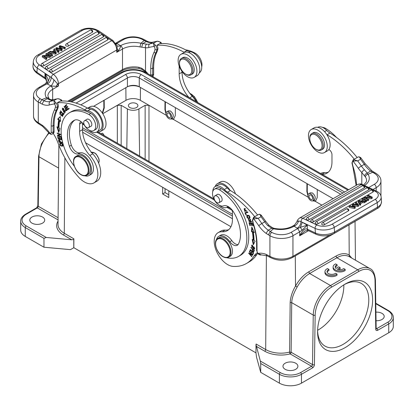 <?xml version="1.0" encoding="UTF-8"?>
<svg xmlns="http://www.w3.org/2000/svg" width="414" height="414" viewBox="0 0 414 414"><rect width="100%" height="100%" fill="white"/><g stroke="black" fill="none" stroke-linecap="round" stroke-linejoin="round"><path stroke-width="0.62" d="M85.569 142.783L230.94 226.712L168.829 190.854L168.783 197.53L162.645 193.985L162.692 187.309L85.569 142.783M93.564 106.326L127.424 86.774A8.378 4.839 180 0 1 139.27 86.774L333.11 198.689M82.505 129.499L232.43 216.056M342.911 193.027L144.279 78.344M168.881 117.41A2.577 1.485 -120 0 0 170.17 117.535A2.577 1.485 -120 0 0 170.17 114.559A2.577 1.485 -120 0 0 167.592 113.074A2.577 1.485 -120 0 0 167.199 115.139A2.577 1.485 -120 0 0 168.881 117.41M168.881 118.627A4.068 2.349 -120 0 0 170.915 118.828A4.068 2.349 -120 0 0 170.915 114.129A4.068 2.349 -120 0 0 166.847 111.78A4.068 2.349 -120 0 0 166.226 115.04A4.068 2.349 -120 0 0 168.881 118.627M310.816 199.351A2.577 1.485 -120 0 0 312.104 199.481A2.577 1.485 -120 0 0 312.104 196.505A2.577 1.485 -120 0 0 309.527 195.015A2.577 1.485 -120 0 0 309.134 197.08A2.577 1.485 -120 0 0 310.816 199.351M310.816 200.573A4.068 2.349 -120 0 0 312.849 200.774A4.068 2.349 -120 0 0 312.849 196.076A4.068 2.349 -120 0 0 308.782 193.726A4.068 2.349 -120 0 0 308.156 196.986A4.068 2.349 -120 0 0 310.816 200.573M75.897 156.461L77.428 155.576A10.852 6.262 60 0 1 88.28 161.838A10.852 6.262 60 0 1 88.28 174.366L86.743 175.251C85.134 176.136 83.235 175.966 81.051 174.744C74.432 171.303 70.83 158.774 75.897 156.461A10.852 6.262 60 0 1 86.743 162.723A10.852 6.262 60 0 1 86.743 175.251M215.792 195.687A4 2.308 -120 0 0 214.876 195.863A4 2.308 -120 0 0 214.524 199.786A4 2.308 -120 0 0 217.961 202.974A4 2.308 -120 0 0 218.877 202.798A4 2.308 -120 0 0 219.229 198.875A4 2.308 -120 0 0 215.792 195.687M317.859 130.177A13.289 7.675 60 0 1 326.542 141.888A13.289 7.675 60 0 1 324.504 152.538A13.289 7.675 60 0 1 317.859 151.881A13.289 7.675 60 0 1 309.175 140.17A13.289 7.675 60 0 1 311.214 129.52A13.289 7.675 60 0 1 317.859 130.177M324.504 152.538L327.381 150.877A13.289 7.675 -120 0 0 329.42 140.227A13.289 7.675 -120 0 0 320.736 128.516A13.289 7.675 -120 0 0 314.091 127.859L311.214 129.52M215.176 186.533A13.289 7.675 60 0 1 217.422 183.666A13.289 7.675 60 0 1 224.067 184.323A13.289 7.675 60 0 1 230.096 190.331M229.216 207.228A13.289 7.675 60 0 1 227.11 207.202M235.462 193.845A13.289 7.675 -120 0 0 226.944 182.667A13.289 7.675 -120 0 0 220.3 182.005L217.422 183.666M238.578 256.411A39.873 23.018 60 0 0 244.829 224.947A39.873 23.018 60 0 0 219.394 189.772A9.496 5.48 -120 0 0 214.468 189.198L216.387 188.091A9.496 5.48 60 0 1 221.309 188.665A39.873 23.018 -120 0 1 246.749 223.839A39.873 23.018 -120 0 1 240.493 255.303L238.578 256.411A39.873 23.018 60 0 1 227.571 257.917A12.208 7.048 -120 0 1 226.856 257.741M214.468 189.198A9.496 5.48 -120 0 0 214.24 199.755A9.496 5.48 -120 0 0 223.472 205.867A10.852 6.262 60 0 1 233.589 212.087A30.921 17.854 60 0 1 238.423 244.058A8.135 4.699 60 0 1 237.284 245.269A8.135 4.699 60 0 1 229.863 241.688A12.208 7.048 -120 0 0 218.737 236.316L220.652 235.209A12.208 7.048 60 0 1 231.783 240.581A8.135 4.699 -120 0 0 238.128 244.519M220.905 201.623A4.068 2.349 60 0 0 221.309 201.468A4.068 2.349 60 0 0 222.152 199.631A4.068 2.349 -120 0 0 220.383 195.522A4.068 2.349 -120 0 0 217.241 194.425A4.068 2.349 -120 0 0 216.905 194.694M218.737 236.316A12.208 7.048 -120 0 0 216.444 239.711M322.496 127.403A9.496 5.48 60 0 1 325.564 128.376A39.873 23.018 -120 0 1 336.541 137.479M320.622 173.482A18.987 10.961 60 0 1 324.602 172.638A24.41 14.097 -120 0 0 328.271 172.203M324.55 131.652L326.698 130.415A11.934 6.893 -120 0 0 317.693 127.341M326.698 130.415A13.564 7.83 -120 0 0 329.968 133.065A81.377 46.984 60 0 1 357.168 157.543L354.291 159.204A81.377 46.984 -120 0 0 327.091 134.726A13.564 7.83 60 0 1 326.765 134.524M328.84 149.542A4.068 2.349 60 0 1 331.971 154.66L331.971 162.003A24.41 14.097 60 0 1 326.915 173.181A24.41 14.097 60 0 1 322.071 174.32M257.632 253.358A27.127 15.66 -120 0 0 256.949 254.325A62.385 36.018 60 0 1 249.238 261.881L246.361 263.542A62.385 36.018 -120 0 0 254.072 255.987A27.127 15.66 60 0 1 257.28 252.788M231.69 209.484A4.068 2.349 60 0 1 232.43 212.134L232.43 219.477A24.41 14.097 60 0 1 227.374 230.655A24.41 14.097 60 0 1 222.183 231.773A18.987 10.961 -120 0 0 218.147 232.647L221.024 230.986A18.987 10.961 60 0 1 225.061 230.112A24.41 14.097 -120 0 0 228.725 229.677M215.223 186.502L218.1 184.841A11.934 6.893 60 0 1 227.151 187.889A13.564 7.83 -120 0 0 230.422 190.533A81.377 46.984 60 0 1 257.622 215.011L254.745 216.672A81.377 46.984 -120 0 0 227.545 192.194A13.564 7.83 60 0 1 224.274 189.545A11.934 6.893 -120 0 0 215.223 186.502A11.934 6.893 -120 0 0 212.76 191.558M219.213 205.168A11.934 6.893 -120 0 0 221.19 206.586A11.934 6.893 -120 0 0 227.157 207.176A11.934 6.893 -120 0 0 227.426 207.005A4.068 2.349 60 0 1 227.519 206.948A4.068 2.349 60 0 1 228.533 206.777M218.147 232.647A18.987 10.961 -120 0 0 215.233 247.862A18.987 10.961 -120 0 0 227.638 264.593A18.987 10.961 -120 0 0 233.098 266.404A62.385 36.018 -120 0 0 246.361 263.542M245.378 211.461L244.203 208.594L246.568 211.435L244.441 209.106L244.684 211.306L245.378 211.461M253.678 248.949L251.521 245.217L252.297 245.238L254.429 248.964L253.678 248.949L254.662 248.71M253.885 251.624C252.592 251.805 252.038 250.889 252.224 248.876L250.868 247.665L250.962 247.329L254.289 250.315L253.756 251.759M251.774 226.965L254.382 232.616L253.321 232.264A47.061 27.169 60 0 1 254.041 240.534L255.122 241.16L253.316 244.798L252.152 239.452L253.078 239.985A45.706 26.387 -120 0 0 252.385 231.954L251.479 231.649L251.774 226.965M249.016 222.722L252.198 223.017L253.016 225.739L252.638 225.708L251.971 223.482L250.998 223.389L251.624 225.475L251.251 225.439L250.625 223.358L249.538 223.255L250.232 225.568L249.859 225.532L249.016 222.722M250.325 249.559L253.575 252.783L252.928 254.486L252.545 254.103L253.073 252.711L252.074 251.728L251.583 253.026L251.2 252.649L251.696 251.35L250.589 250.247L250.04 251.696L249.658 251.314L250.325 249.559M249.528 251.614L252.68 255.065L252.53 255.355L249.492 253.777L251.96 256.489L251.826 256.763L248.674 253.311L248.824 253.016L251.867 254.6L249.394 251.883L249.528 251.614M249.813 218.349C247.556 218.727 246.604 217.759 246.951 215.446C249.212 215.042 250.165 216.01 249.813 218.349L249.575 218.54M247.489 215.135L247.189 215.254M244.928 212.77L247.67 211.932L247.908 212.423L245.486 213.163L246.361 214.99L246.04 215.089L244.928 212.77M248.964 219.653L248.902 221.288L249.782 221.257L249.865 219.358L251.303 221.966L251.008 222.049L250.17 219.813L249.978 222.127L248.286 219.404L248.762 219.182L248.783 219.72M249.621 221.681L249.782 221.257M248.286 219.404L248.762 219.182M249.859 225.532L250.17 225.351M249.709 222.784L249.802 223.105M252.954 225.526L252.638 225.708M252.281 223.301L251.971 223.482M250.998 223.389L252.229 223.12M251.557 225.263L251.251 225.439M249.538 223.255L250.113 222.923L251.262 223.239M251.2 223.022L250.625 223.358M244.508 208.465L244.11 209.391M246.232 211L246.837 210.705M244.441 209.106L245.564 208.594M251.867 245.14L251.784 245.693M254.75 248.152L254.139 248.509L254.139 247.267L251.821 245.673L251.847 246.946L254.139 248.509M251.821 245.673L252.462 245.311M250.868 247.665L251.153 247.5M252.7 248.886L252.597 249.295M253.559 251.21L253.973 251.438M252.509 248.716L252.224 248.876M253.803 250.294L254.377 249.963L254.082 250.9L253.508 251.231L253.803 250.299L252.612 249.228L252.897 249.068M252.612 249.228C252.276 250.454 252.576 251.122 253.508 251.231L253.466 251.262M251.479 231.649L252.054 231.317L252.959 231.617A45.706 26.387 60 0 1 253.658 239.654L253.078 239.985M252.261 228.021L252.054 231.317M253.321 232.264L254.098 232M252.892 239.877L253.766 243.893M252.959 231.617L252.385 231.954M249.658 251.314L250.289 251.039M250.651 249.885L250.232 250.982M253.518 252.726L253.177 253.829M253.12 253.772L252.545 254.103M253.347 252.556L253.073 252.711M252.349 251.567L252.074 251.728M252.142 251.36L251.831 252.369M251.779 252.317L251.2 252.649M251.971 251.189L251.696 251.35M250.863 250.092L250.589 250.247M249.87 253.559L249.492 253.777M249.011 253.114L248.674 253.311M247.51 215.13L247.246 215.896M248.679 218.204L249.823 218.338M250.087 217.552L249.306 218.049L248.892 215.854L247.427 215.751L247.898 217.961L249.306 218.049M247.427 215.751L248.654 215.264M246.04 215.089L246.33 214.923M245.569 212.579L245.771 212.998M245.486 213.163L247.841 212.289M249.632 221.681L250.196 221.345M250.361 220.926L249.787 221.257M250.237 219.316L250.206 219.793M251.588 221.713L251.008 222.049M251.401 221.273L251.546 221.625M248.773 219.208L248.7 219.787M249.689 221.645L250.185 221.852M250.987 221.511L251.386 221.236M306.981 229.004L307.737 230.329L304.849 230.976L299.658 235.809C302.396 230.51 304.839 228.243 306.981 229.004L315.411 232.989L315.08 228.383A13.564 7.116 -4.2 0 0 334.222 227.4L377.185 202.591A13.564 7.116 -4.2 0 0 381.159 197.059C380.839 194.456 379.276 192.489 376.471 191.164A2.712 1.697 115.5 0 0 375.136 191.309L372.667 190.135M259.418 214.281L259.045 214.369C259.842 214.312 260.494 215.094 260.996 216.729L258.119 218.39L253.746 218.928A2.712 1.568 -120 0 0 252.773 220.75A19.53 11.276 -120 0 0 253.704 224.683A53.98 31.164 60 0 1 257.011 244.534L257.011 250.91A2.712 1.568 -120 0 0 258.046 253.477L261.312 254.879C260.67 255.241 259.552 254.879 257.974 253.803L256.613 250.356A1.356 0.781 180 0 0 257.011 250.91M261.141 215.094L260.996 216.729A84.089 48.547 60 0 1 264.717 221.852L261.839 223.513A84.089 48.547 -120 0 0 258.119 218.39L254.248 217.138L253.746 218.928A81.377 46.984 -120 0 1 258.771 225.728A2.712 0.31 -34.7 0 1 261.839 223.513A18.987 10.961 60 0 0 268.22 230.179L270.275 231.483L273.545 228.761L271.75 228.249L267.77 225.599A2.712 0.869 -43.8 0 1 269.002 225.356M254.248 217.138A4.068 2.349 -120 0 0 253.58 217.324L254.538 216.77A4.068 2.349 60 0 1 254.745 216.672M329.482 235.224L292.946 256.318L292.946 235.716L299.658 231.845L297.738 228.518L300.383 227.281L307.328 225.2L302.049 230.174L299.658 231.845L299.658 235.809L308.523 230.691M271.739 228.243L268.22 230.179L266.093 233.367L268.355 234.81L270.275 231.488L271.848 232.399A13.564 7.83 0 0 0 291.026 232.399L297.738 228.523L297.226 228.223C299.503 226.634 300.781 224.45 301.066 221.666L302.324 222.308L300.383 227.281L302.049 230.174M297.221 228.223L294.126 226.179L294.52 225.03L292.548 226.173C287.29 228.958 281.158 229.677 274.146 228.331L272.583 227.814M266.983 255.728L266.093 254.367L269.928 256.318A2.712 1.568 120 0 0 270.492 257.56L266.968 255.764M360.682 157.62L360.542 159.255L357.665 160.917L353.794 159.664A4.068 2.349 -120 0 0 353.121 159.856L354.084 159.302A4.068 2.349 60 0 1 354.291 159.204M358.586 156.896A4.068 2.349 60 0 0 357.919 157.087L358.985 156.782L360.656 157.568L365.339 163.944A2.712 0.31 -34.7 0 0 364.263 164.379A18.987 10.961 -120 0 0 370.623 171.034L367.265 173.093L367.968 174.247A2.712 2.06 -34.1 0 0 365.443 177.032L361.8 172.54A2.712 0.869 -43.8 0 1 364.434 169.787A18.987 10.961 60 0 1 361.386 166.04L364.263 164.379A84.089 48.547 60 0 0 360.542 159.255C360.04 157.625 359.388 156.839 358.586 156.896L358.964 156.813M364.553 185.488A18.987 10.961 180 0 0 367.968 174.247L372.693 172.353L370.644 171.044L371.974 170.946M364.62 175.872C364.889 174.563 365.769 173.637 367.265 173.088L364.434 169.787M361.8 184.22L361.8 172.54A21.699 12.529 60 0 1 358.317 168.255A2.712 0.31 -34.7 0 1 361.386 166.04A84.089 48.547 -120 0 0 357.665 160.917C355.554 160.792 354.094 160.974 353.287 161.455A2.712 1.568 -120 0 0 352.319 163.276A19.53 11.276 -120 0 0 353.251 167.209A53.98 31.164 60 0 1 356.521 185.167M353.794 159.664L353.287 161.455A81.377 46.984 -120 0 1 358.317 168.255M271.765 228.254L272.562 227.803L269.007 225.361L265.793 221.412A2.712 0.31 -34.7 0 0 264.717 221.852A18.987 10.961 -120 0 0 267.77 225.599M297.102 221.521L298.546 220.916A5.423 3.685 130.8 0 1 294.126 226.179L293.904 226.308A18.987 10.961 180 0 1 273.545 228.761L274.135 228.331M298.546 220.916L301.087 221.676M367.632 195.651L368.336 195.242L372.16 197.064L371.405 197.499L365.495 197.747L368.496 199.181L368.579 200.329L367.88 200.733L364.056 198.917L363.973 197.763L364.724 197.328L370.633 197.08L367.632 195.651L367.715 196.8L368.491 197.173M372.16 197.064L372.243 198.218L371.487 198.653L367.72 198.808M365.065 201.157L364.232 201.639L362.431 201.463L360.113 202.798L360.744 204.852L359.968 205.303L358.276 202.255L358.188 201.1L358.979 200.645L365.065 201.157L365.153 202.311L364.315 202.793L362.514 202.612L360.656 203.688M366.509 200.324L365.779 200.749L361.955 198.927L362.69 198.503L366.509 200.324L366.597 201.478L365.862 201.903L365.096 201.535M361.955 198.927L362.038 200.081L364.139 201.08M372.957 192.065A1.625 0.942 60 0 0 372.207 190.497A1.625 0.942 60 0 0 371.001 190.109A1.625 1.625 0 0 1 373.433 191.403A1.625 0.854 175.8 0 1 372.957 192.065L318.055 223.762A1.625 0.854 175.8 0 1 316.312 224.046A1.625 0.854 175.8 0 1 315.282 223.337A1.625 1.625 0 0 1 316.094 221.811A1.625 0.942 -120 0 1 317.3 222.199A1.625 0.942 -120 0 1 318.055 223.762M309.098 219.674A1.625 0.854 175.8 0 1 307.359 219.953A1.625 0.854 175.8 0 1 306.329 219.244A1.625 1.625 0 0 1 307.136 217.717A1.625 0.942 -120 0 1 307.949 217.8A1.625 0.942 -120 0 1 309.098 219.674L364.336 187.78A1.625 0.854 175.8 0 0 364.812 187.118A1.625 1.625 0 0 0 362.374 185.824A1.625 0.942 60 0 1 363.192 185.907A1.625 0.942 60 0 1 364.336 187.78M368.729 189.876A1.625 0.942 60 0 0 367.585 188.003A1.625 0.942 60 0 0 366.773 187.92A1.625 1.625 0 0 1 369.205 189.214A1.625 0.854 175.8 0 1 368.729 189.876L313.491 221.769A1.625 0.854 175.8 0 1 311.752 222.049A1.625 0.854 175.8 0 1 310.723 221.34A1.625 1.625 0 0 1 311.53 219.813A1.625 0.942 -120 0 1 312.347 219.891A1.625 0.942 -120 0 1 313.491 221.769M348.365 210.892A1.625 0.942 60 0 0 347.222 209.018A1.625 0.942 60 0 0 346.404 208.935A1.625 1.625 0 0 1 348.842 210.229A1.625 0.854 175.8 0 1 348.365 210.892L324.509 224.667A1.625 0.854 175.8 0 1 322.77 224.947A1.625 0.854 175.8 0 1 321.74 224.238A1.625 1.625 0 0 1 322.547 222.711A1.625 0.942 -120 0 1 323.365 222.794A1.625 0.942 -120 0 1 324.509 224.667M353.137 206.581L352.371 205.66L352.288 204.511L353.846 206.736M356.366 204.557L355.621 203.786L355.543 202.632L356.278 202.208L358.581 204.904L357.872 205.313L353.173 204.485L355.196 206.86L354.446 207.29L349.157 206.317L349.908 205.887L354.27 206.829L353.815 206.348M358.581 204.904L358.664 206.058L357.955 206.462L354.327 205.825M355.196 206.86L355.279 208.009L354.529 208.444L349.24 207.471L349.157 206.317M365.779 200.749L365.862 201.903M368.496 199.181L367.792 199.584L367.88 200.733M367.792 199.584L363.973 197.763M371.405 197.499L371.487 198.653M360.661 203.704L359.885 204.149L359.968 205.303M359.885 204.149L358.188 201.1M364.232 201.639L364.315 202.793M362.431 201.463L362.514 202.612M359.399 201.597L358.974 201.075L361.789 201.395L359.916 202.482L359.399 201.597M360.139 202.353L359.818 202.317M355.538 202.632L357.675 204.858L353.173 203.998L352.288 204.511M357.955 206.467L357.872 205.313M354.446 207.29L354.529 208.444M315.949 135.052A8.678 5.009 -120 0 0 309.807 138.592A8.678 5.009 -120 0 0 315.934 149.216A8.678 5.009 -120 0 0 315.944 149.221A8.678 5.009 -120 0 0 322.082 145.681A8.678 5.009 -120 0 0 315.949 135.052M316.508 149.552A9.496 5.48 -120 0 0 316.519 149.552A9.496 5.48 -120 0 0 321.264 150.023A9.496 5.48 -120 0 0 322.723 142.421A9.496 5.48 -120 0 0 316.524 134.058A9.496 5.48 -120 0 0 311.768 133.582A9.496 5.48 -120 0 0 309.807 137.929L309.807 138.592M311.768 133.582L313.113 132.806A9.496 5.48 60 0 1 317.869 133.282A9.496 5.48 60 0 1 324.064 141.65A9.496 5.48 60 0 1 322.604 149.252L321.264 150.023M101.145 133.81L102.274 133.158L102.946 133.531L104.09 135.507M312.849 200.774L314.433 199.858C315.918 197.773 315.256 195.486 312.441 192.986L310.402 192.789L308.782 193.726M170.915 118.828L172.498 117.912C173.983 115.832 173.321 113.539 170.511 111.04L168.467 110.843L166.847 111.78M317.59 330.631A36.209 20.907 120 0 0 325.073 346.13A36.209 20.907 120 0 0 352.976 336.427A36.209 20.907 120 0 0 368.786 299.984A36.209 20.907 120 0 0 361.282 283.409A36.209 20.907 120 0 0 344.122 284.677M372.621 299.984A38.926 22.475 -60 0 1 345.095 347.656A38.926 22.475 -60 0 1 317.574 331.764A38.926 22.475 -60 0 1 345.095 284.097A38.926 22.475 -60 0 1 372.621 299.984M343.843 284.853A36.209 20.907 -60 0 1 343.853 285.588A36.209 20.907 -60 0 1 317.6 330.3M260.706 372.352L260.706 363.492L260.344 361.07L255.981 344.603L255.981 352.93L256.504 357.059L260.706 372.352L279.403 383.147A15.597 9.004 0 0 0 301.464 383.147L388.73 332.763A15.597 9.004 0 0 0 393.3 326.398L393.3 317.538A15.597 9.004 180 0 1 388.73 323.903A1.356 0.781 -120 0 0 387.773 322.242A14.242 8.223 180 0 0 387.773 310.614L375.788 303.695M256.297 346.337L264.727 351.201A1.356 0.781 120 0 0 265.69 349.551L256.1 344.013A1.356 0.781 -60 0 1 255.981 344.603M58.069 219.906L37.27 207.9L26.227 214.276A14.242 8.223 180 0 0 26.227 225.904L46.249 237.465L71.767 239.799L73.77 239.406A1.356 0.781 120 0 0 73.889 238.816L73.821 247.701L255.981 352.873M260.344 361.07L280.366 372.626A14.242 8.223 180 0 0 300.502 372.626L311.551 366.25L290.162 353.908A1.356 0.455 75.5 0 1 289.609 352.091L291.125 352.262A1.356 0.781 -60 0 1 290.162 353.908A22.791 13.155 0 0 1 280.816 355.057A22.791 13.155 0 0 1 264.727 351.201M295.71 369.309A7.457 4.306 0 0 0 297.894 366.261A7.457 4.306 0 0 0 293.288 362.281A7.457 4.306 0 0 0 285.158 363.218A7.457 4.306 0 0 0 282.974 366.261A7.457 4.306 0 0 0 287.58 370.24A7.457 4.306 0 0 0 295.71 369.309M314.423 364.63L315.168 315.111A1.356 0.771 -179.1 0 1 313.248 315.09L312.508 364.61A1.356 0.771 0.9 0 0 314.423 364.63A2.712 1.568 120 0 1 312.508 367.911A1.356 0.781 -120 0 0 311.551 366.25A1.356 0.781 120 0 0 312.508 364.61L291.125 352.262L291.735 302.67L290.173 302.515L289.609 352.097M290.173 302.515C290.561 296.895 292.341 291.415 295.524 286.074C299.115 279.683 303.509 274.937 308.694 271.848L309.651 273.499L330.507 285.541A1.356 0.781 60 0 1 331.469 287.202L358.726 271.465A23.055 13.31 -60 0 1 375.027 280.547L375.767 329.213A1.356 0.797 -0.9 0 0 376.166 328.638L375.426 279.973A1.356 0.797 179.1 0 1 375.027 280.547M42.528 223.136A7.457 4.306 0 0 0 44.717 220.088A7.457 4.306 0 0 0 40.111 216.113A7.457 4.306 0 0 0 31.981 217.045A7.457 4.306 0 0 0 29.798 220.088A7.457 4.306 0 0 0 34.403 224.067A7.457 4.306 0 0 0 42.528 223.136M46.249 237.465L43.967 238.361L25.27 227.565A15.597 9.004 180 0 1 20.7 221.195C20.617 218.649 22.232 216.32 25.549 214.209A1.356 0.781 60 0 1 26.227 214.276M73.77 239.406L73.77 247.732L70.458 249.642L43.967 247.22L43.967 238.361M20.7 221.195L20.7 230.055A15.597 9.004 0 0 0 25.27 236.425L43.967 247.22M376.047 320.715A7.457 4.306 0 0 0 382.019 319.473A7.457 4.306 0 0 0 384.202 316.431A7.457 4.306 0 0 0 375.912 312.151M358.726 271.465A1.356 0.781 -120 0 0 357.768 269.804L336.913 257.762C341.591 255.05 345.783 254.719 349.488 256.778L349.225 255.071L351.729 258.062M349.152 256.571L369.971 268.593A24.41 14.097 -60 0 0 357.768 269.804L330.507 285.541A24.41 14.097 -60 0 0 313.248 315.09L291.735 302.67C291.792 300.269 292.336 297.671 293.366 294.866C295.068 290.706 295.368 290.359 297.174 286.98C300.59 280.94 304.751 276.449 309.651 273.499L336.913 257.762L335.951 256.111L308.694 271.848M328.97 269.431L327.505 268.588A6.779 3.917 0 0 0 324.969 271.641L324.969 272.748A6.779 3.917 0 0 0 329.503 276.443A6.779 3.917 0 0 0 337.037 275.196L337.037 274.089L335.594 273.256A4.735 2.732 180 0 1 330.3 274.234A4.735 2.732 180 0 1 327.039 271.636A4.735 2.732 180 0 1 328.97 269.431L328.97 270.539A4.735 2.732 0 0 0 327.138 272.189M338.693 269.586L340.153 268.748L340.153 267.641L338.699 266.802L335.914 268.407A4.735 2.732 180 0 1 335.18 266.947A4.735 2.732 180 0 1 337.115 264.743L335.65 263.894A6.779 3.917 0 0 0 333.11 266.952A6.779 3.917 0 0 0 337.643 270.642A6.779 3.917 0 0 0 345.183 269.4L343.734 268.562A4.735 2.732 180 0 1 337.363 269.25L340.153 267.641M333.11 266.952L333.11 268.06A6.779 3.917 0 0 0 337.643 271.75A6.779 3.917 0 0 0 345.183 270.508L345.183 269.4M337.115 264.743L337.115 265.85A4.735 2.732 0 0 0 335.278 267.501M324.969 271.641A6.779 3.917 0 0 0 329.503 275.336A6.779 3.917 0 0 0 337.037 274.089M165.041 188.665L165.041 192.598L168.803 194.766M165.041 192.598L162.645 193.985M139.834 87.1A10.309 5.951 0 0 0 127.947 86.5M102.299 112.991L103.867 107.728L103.816 100.405M104.193 100.188L104.256 107.945L102.574 113.395M117.333 143.156L117.333 105.311L125.965 100.328A10.174 5.874 180 0 1 140.351 100.328L148.978 105.311L145.143 105.311L138.913 108.908A8.135 4.699 180 0 1 127.403 108.908L121.167 105.311L117.333 105.311L102.775 113.715M129.799 107.526A4.745 2.743 0 0 0 134.974 108.121A4.745 2.743 0 0 0 137.903 105.591A4.745 2.743 0 0 0 136.511 103.65A4.745 2.743 0 0 0 131.341 103.055A4.745 2.743 0 0 0 128.407 105.591A4.745 2.743 0 0 0 129.799 107.526M164.995 101.627L164.938 109.606L166.014 113.938M165.377 101.849L165.321 109.389L166.066 112.991M171.106 118.714L173.797 118.901M175.355 107.609L175.293 115.589L173.745 118.953L173.078 119.227L170.754 118.906M306.929 183.573L306.867 191.553L307.949 195.884M307.312 183.79L307.255 191.33L308 194.937M313.041 200.661L315.727 200.842M317.284 189.55L317.227 197.535L315.675 200.899L315.013 201.168L312.689 200.852M120.283 144.859L121.343 145.469M217.826 238.407L219.363 237.517A10.852 6.262 60 0 1 230.21 243.784A10.852 6.262 60 0 1 230.21 256.313L228.678 257.197C227.063 258.077 225.164 257.906 222.98 256.685C216.367 253.249 212.76 240.715 217.826 238.407A10.852 6.262 60 0 1 228.678 244.669A10.852 6.262 60 0 1 228.678 257.197M179.945 60.982A8.678 5.009 -120 0 0 179.474 63.43A8.678 5.009 -120 0 0 185.612 74.059A8.678 5.009 -120 0 0 191.284 72.962A8.678 5.009 -120 0 0 187.966 61.784A8.678 5.009 -120 0 0 179.945 60.982M185.612 74.059L186.186 74.391A9.496 5.48 -120 0 0 190.937 74.862A9.496 5.48 -120 0 0 192.391 73.19A9.496 5.48 -120 0 0 189.917 62.348A9.496 5.48 -120 0 0 181.441 58.415A9.496 5.48 -120 0 0 179.986 60.092A9.496 5.48 -120 0 0 179.474 62.762L179.474 63.43M181.441 58.415L182.786 57.644A9.496 5.48 60 0 1 191.263 61.572A9.496 5.48 60 0 1 193.731 72.414A9.496 5.48 60 0 1 192.277 74.085L190.937 74.862M87.711 108.209A13.289 7.675 60 0 1 93.74 109.161A13.289 7.675 60 0 1 102.424 120.872A13.289 7.675 60 0 1 100.385 131.523L103.262 129.861A13.289 7.675 -120 0 0 105.301 119.211A13.289 7.675 -120 0 0 96.617 107.5A13.289 7.675 -120 0 0 89.973 106.843L87.654 108.178M100.385 131.523A13.289 7.675 60 0 1 96.783 132.04M194.176 77.377L197.054 75.715A13.289 7.675 -120 0 0 199.093 65.065A13.289 7.675 -120 0 0 190.409 53.349A13.289 7.675 -120 0 0 183.764 52.692L180.887 54.353A13.289 7.675 60 0 1 187.532 55.01A13.289 7.675 60 0 1 196.215 66.726A13.289 7.675 60 0 1 194.176 77.377A13.289 7.675 60 0 1 187.532 76.719A13.289 7.675 60 0 1 178.848 65.003A13.289 7.675 60 0 1 180.887 54.353M201.711 66.856A9.496 5.48 60 0 0 195.082 53.127A39.873 23.018 -120 0 0 185.617 49.861M191.118 94.987A12.208 7.048 60 0 1 196.469 101.803M84.922 175.8A12.208 7.048 -120 0 0 89.01 175.515A12.208 7.048 -120 0 0 89.517 162.36A12.208 7.048 -120 0 0 77.961 153.92A8.135 4.699 60 0 1 69.433 146.302A30.921 17.854 60 0 1 73.863 120.531A30.921 17.854 60 0 1 74.572 120.163A10.852 6.262 60 0 1 84.689 125.763A9.496 5.48 -120 0 0 93.755 130.55A9.496 5.48 -120 0 0 95.194 122.88A9.496 5.48 -120 0 0 88.912 114.518A39.873 23.018 60 0 0 69.392 112.779L71.306 111.671A39.873 23.018 -120 0 1 90.832 113.415A9.496 5.48 60 0 1 97.114 121.773A9.496 5.48 60 0 1 95.675 129.442L93.755 130.55M74.375 166.283A39.873 23.018 60 0 1 69.392 112.779M90.578 126.461A4.068 2.349 -120 0 0 90.982 126.306A4.068 2.349 -120 0 0 91.82 124.464A4.068 2.349 -120 0 0 90.055 120.355A4.068 2.349 -120 0 0 86.909 119.258A4.068 2.349 -120 0 0 86.573 119.532M74.825 120.05A30.921 17.854 -120 0 0 71.353 145.195A8.135 4.699 -120 0 0 79.881 152.813A12.208 7.048 60 0 1 91.437 161.253A12.208 7.048 60 0 1 90.925 174.408L89.01 175.515M57.308 102.765L60.185 101.104A81.377 46.984 60 0 1 87.39 108.038A13.564 7.83 -120 0 0 90.656 109.161L87.778 110.823A13.564 7.83 60 0 1 84.513 109.7A81.377 46.984 -120 0 0 57.308 102.765A4.068 2.349 60 0 1 58.358 105.943A4.068 2.349 60 0 1 58.307 106.553A20.886 12.058 60 0 1 57.308 109.606A52.625 30.382 -120 0 0 54.084 125.24L54.084 131.616A4.068 2.349 60 0 1 53.261 133.468A27.127 15.66 60 0 1 57.986 142.861A62.385 36.018 -120 0 0 78.96 177.492A18.987 10.961 -120 0 0 84.415 181.984A18.987 10.961 -120 0 0 93.911 182.926A18.987 10.961 -120 0 0 89.874 155.467A24.41 14.097 60 0 1 79.628 131.336L79.628 123.998A4.068 2.349 60 0 1 80.471 122.135A4.068 2.349 60 0 1 81.346 121.949M87.778 110.823A11.934 6.893 60 0 1 97.927 120.412A11.934 6.893 60 0 1 96.829 132.009A11.934 6.893 60 0 1 88.881 130.001M62.25 142.752L58.99 142.178L58.56 140.393L58.772 139.823L60.811 142.069L62.136 142.302L62.25 142.752M59.994 143.182C62.447 143.342 63.301 144.336 62.561 146.163C60.097 146.023 59.238 145.029 59.994 143.182L59.978 143.192M60.92 136.837L57.52 135.595L57.458 135.15L59.875 134.405L57.21 133.432L57.148 133.013L60.542 134.26L60.61 134.705L58.188 135.445L60.858 136.423L60.92 136.837M60.579 121.514L59.668 120.769A45.706 26.387 -120 0 0 58.974 127.998L59.901 128.537L58.741 132.542L56.935 126.819L58.017 127.445A47.061 27.169 60 0 1 58.731 119.998L57.675 119.128L60.284 116.489L60.579 121.514M61.5 139.761L58.162 138.856L57.675 136.444L58.069 136.548L58.467 138.519L59.487 138.799L59.114 136.951L59.507 137.06L59.88 138.902L61.018 139.213L60.599 137.163L60.993 137.272L61.5 139.761M63.565 108.515L65.014 112.473L63.777 112.163L62.348 108.22L63.565 108.515M63.435 114.714L60.387 111.092L60.568 110.802L63.259 114L63.932 112.918L64.294 113.343L63.435 114.714M65.143 109.927L66.675 109.813L64.066 106.408L65.433 107.081L65.231 107.324L64.367 106.884L66.675 110.709L65.733 110.559L65.143 109.927L65.717 109.596M66.411 110.212L66.675 109.813M67.705 109.72L65.158 105.56L66.592 104.587L66.892 105.073L65.722 105.87L66.499 107.148L67.596 106.403L67.891 106.89L66.799 107.635L67.663 109.053L68.879 108.225L69.179 108.716L67.705 109.72M62.012 114.083L62.276 113.871L62.566 116.365L60.035 114.6L59.828 112.21L60.961 112.52L60.905 112.944L60.102 112.691L62.302 115.858L62.498 114.983L62.017 114.083L62.586 113.752M59.575 138.752L59.864 138.83M61.101 139.166L61.396 139.244M58.653 138.571L58.162 138.856M59.818 138.607L59.487 138.799M61.35 139.021L61.018 139.213M60.434 141.997L60.806 142.064M58.995 142.178L59.569 141.847M59.155 139.751L58.55 140.387M58.959 140.522L59.259 141.795L60.423 142.002C60.004 140.372 59.518 139.875 58.959 140.522L59.704 139.916M60.423 142.002L60.744 141.816M60.309 143.068L60.133 143.71M61.758 145.842L62.819 145.94M60.253 143.622L60.568 145.423L62.307 145.733L61.965 143.901L60.253 143.622L61.381 143.172M63.006 145.309L62.307 145.733M57.52 135.595L58.348 135.352M58.1 135.264L58.053 134.964M60.294 134.167L59.875 134.405M57.624 133.189L57.21 133.432M58.188 135.445L60.589 134.555M59.668 120.769L60.247 120.438L60.527 120.671M57.769 127.3L59.067 131.419M60.294 116.727L58.25 118.797L59.305 119.667A47.061 27.169 -120 0 0 58.591 127.114L58.017 127.445M59.305 119.667L58.731 119.998M58.25 118.797L57.675 119.128M96.829 132.009L99.707 130.348A11.934 6.893 -120 0 0 100.799 118.751A11.934 6.893 -120 0 0 90.656 109.161M82.505 123.01L82.505 129.675A24.41 14.097 -120 0 0 92.752 153.806A18.987 10.961 60 0 1 96.788 181.265L93.911 182.926M184.38 52.397A13.564 7.83 60 0 1 184.054 52.226A81.377 46.984 -120 0 0 156.854 45.292A4.068 2.349 60 0 1 157.905 48.469A4.068 2.349 60 0 1 157.853 49.085A20.886 12.058 60 0 1 156.854 52.138A52.625 30.382 -120 0 0 153.63 67.767L153.63 74.147A4.068 2.349 60 0 1 152.802 76A27.127 15.66 60 0 1 153.403 76.937M188.924 97.445A24.41 14.097 60 0 1 179.174 73.868L179.174 66.525A4.068 2.349 60 0 1 179.2 66.08M156.854 45.292L159.732 43.63A81.377 46.984 60 0 1 186.931 50.565A13.564 7.83 -120 0 0 190.202 51.693A11.934 6.893 60 0 1 200.329 61.236A11.934 6.893 60 0 1 199.3 72.848M182.051 71.513L182.051 72.207A24.41 14.097 -120 0 0 192.293 96.333A18.987 10.961 60 0 1 196.205 101.647M62.68 108.132L62.545 108.758M64.641 112.028L65.252 112.225M62.623 108.701L62.405 109.632L64.739 111.987L64.936 111.014L62.623 108.701L63.295 108.328M65.386 111.604L64.739 111.987M63.549 113.829L63.803 114.135M60.672 110.926L60.387 111.092M64.144 113.167L63.259 114M65.733 110.559L66.307 110.227M67.234 109.472L66.659 109.803M66.457 108.323L65.878 108.654M64.398 106.315L64.273 106.947M64.967 108.225L66.302 108.349M66.328 110.243L66.928 110.471M64.941 106.553L64.367 106.884M66.613 104.628L65.733 105.223L66.007 105.673M66.804 106.972L67.089 107.438M67.968 108.877L68.253 109.348M65.733 105.223L65.158 105.56M67.622 106.445L66.499 107.148M68.905 108.266L67.663 109.053M62.498 114.983L63.078 114.652M60.165 112.137L60.046 112.732M62.24 115.889L62.814 116.101M62.954 115.475L62.302 115.858M60.102 112.691L60.708 112.344M53.934 79.767A5.423 2.458 -68.9 0 1 50.979 85.879L47.439 84.094C49.711 82.5 50.989 80.316 51.269 77.527L53.934 79.767L57.639 84.001L58.431 86.008L58.431 83.68A7.866 4.544 -120 0 0 53.354 74.354A2.712 1.423 124.2 0 0 51.269 77.527L37.255 68.067L36.918 72.284L45.002 77.765L45.7 79.126L37.317 73.423A2.712 1.423 -55.8 0 1 36.918 72.284A13.564 8.482 -175.5 0 1 32.991 65.676C32.794 68.626 34.238 71.208 37.317 73.423M45.323 78.018L46.57 81.315M54.084 131.616L53.127 132.169A4.068 2.349 -120 0 1 52.283 134.032L51.16 134.343L49.53 133.531L50.172 133.541A2.712 1.568 -120 0 0 51.207 132.169L51.207 125.794A53.98 31.164 60 0 1 54.513 109.762A19.53 11.276 -120 0 0 55.445 106.905A2.712 1.568 -120 0 0 54.477 103.961L53.934 100.586A84.089 48.547 -120 0 0 50.213 101.414A18.987 10.961 60 0 1 43.837 100.716L42.124 104.142L38.29 102.061A2.712 1.568 -60 0 1 40.21 98.744L41.783 99.65L46.508 97.761A18.987 10.961 180 0 1 50.756 86.008L56.294 86.324A5.423 3.483 -60 0 1 57.639 84.001A2.712 1.568 0 0 0 58.431 83.68L116.738 50.016L116.738 52.345L117.286 49.561L117.017 46.047M33.524 116.018L33.524 95.422A16.275 9.398 0 0 0 38.29 102.061L38.29 122.663A16.275 9.398 180 0 1 33.524 116.018C33.441 118.953 35.221 121.581 38.854 123.905A2.712 1.568 -60 0 1 38.29 122.663L42.124 125.142L42.44 126.172M138.918 67.306A16.275 9.398 0 0 0 122.492 69.619A2.712 1.568 60 0 1 121.928 70.861C126.793 68.243 132.568 67.451 139.249 68.481L141.878 69.345L141.738 68.263L138.918 67.306A2.712 0.668 100.5 0 0 139.239 68.481M141.738 68.263L145.505 71.063A2.712 0.906 135.5 0 0 145.49 71.855L141.898 69.355M150.649 75.348A2.712 1.568 -120 0 0 150.753 74.701L150.753 68.32A53.98 31.164 60 0 1 154.06 52.288A19.53 11.276 -120 0 0 154.991 49.432A2.712 1.568 -120 0 0 154.018 46.492L155.431 45.224L153.48 43.113L157.273 41.188M115.977 43.755L116.738 43.486L120.572 45.7A18.987 10.961 180 0 1 140.931 43.247L146.711 44.169A18.987 10.961 60 0 0 149.759 43.941A2.712 2.194 73.9 0 0 148.993 47.486A81.377 46.984 -120 0 1 154.018 46.492L153.48 43.113A84.089 48.547 -120 0 0 149.759 43.941L152.637 42.28A84.089 48.547 60 0 1 156.357 41.452C158.06 41.095 159.354 41.431 160.228 42.456L160.736 42.616M146.711 44.169A2.712 2.039 96.4 0 0 145.505 47.739L139.942 46.917L140.931 43.247L144.207 40.52L146.256 41.581A18.987 10.961 -120 0 0 152.637 42.28A2.712 2.194 73.9 0 1 153.035 42.114C151.617 42.564 149.796 42.331 147.56 41.421M117.255 43.786L116.236 44.205M147.544 41.457L146.256 41.581L142.737 43.548M61.189 100.084L60.682 99.929C59.807 98.899 58.519 98.568 56.811 98.925L53.934 100.586L55.89 102.698L54.477 103.961A81.377 46.984 -120 0 0 49.447 104.959A21.699 12.529 60 0 1 42.124 104.142M40.21 87.67A2.712 1.568 -120 0 0 38.854 87.535L45.566 83.659L46.399 82.345L46.591 80.735L45.002 73.827C47.315 77.206 48.34 79.83 48.065 81.687L46.922 83.794L40.21 87.67A13.564 7.83 0 0 0 40.21 98.744M52.676 99.748L52.676 89.331L58.431 86.008L56.294 86.324M48.738 98.434A2.712 2.065 145.7 0 0 46.508 97.756L47.212 98.703L43.832 100.705L41.783 99.645L39.868 102.972M50.042 99.976A2.712 2.039 96.4 0 1 51.062 99.748L49.209 98.967L47.212 98.698L50.042 99.976A18.987 10.961 -120 0 0 53.09 99.753A84.089 48.547 60 0 1 56.811 98.925L53.489 99.583A2.712 2.194 73.9 0 0 53.09 99.753L50.213 101.414A2.712 2.194 73.9 0 0 49.447 104.959M142.711 43.532L141.702 47.258M116.914 45.592A5.423 3.685 -49.2 0 0 120.355 45.825C120.857 46.342 120.283 47.843 118.632 50.337L116.738 52.345L122.492 49.023L122.492 69.619L67.668 101.27M118.632 50.337A5.423 0.802 17.8 0 1 117.286 49.561A2.712 1.568 0 0 1 116.738 50.016A7.866 4.544 60 0 0 111.661 40.691L53.354 74.354L39.34 64.848A2.712 1.423 -55.8 0 0 37.255 68.067A13.564 8.482 4.5 0 1 33.327 61.458C33.772 58.534 35.278 56.382 37.845 54.995A2.712 1.568 -120 0 1 39.371 55.233L82.334 30.429A10.852 6.784 4.5 0 1 97.647 31.185L102.755 34.652M50.503 55.957L49.752 56.392L43.843 56.035L46.844 58.069L46.14 58.472L42.321 55.88L43.072 55.45L48.981 55.807L45.98 53.768L46.684 53.365L50.503 55.957L50.42 57.008L49.67 57.442L45.556 57.194M46.844 58.069L46.761 59.124L46.057 59.528L42.238 56.935L42.321 55.88M45.98 53.768L45.897 54.824L47.186 55.699M56.288 52.614L55.497 53.075L49.411 51.786L50.244 51.305L52.05 51.719L54.363 50.384L53.815 49.245L54.591 48.795L56.288 52.614L56.206 53.67L55.414 54.125L49.799 52.94M53.898 50.648L53.815 49.245M52.438 55.843L51.703 56.268L47.884 53.675L47.967 52.619L48.702 52.2L52.521 54.793L52.438 55.843M98.718 34.046L43.812 65.743A1.625 1.019 -175.5 0 1 42.005 65.867A1.625 1.019 -175.5 0 1 41.043 64.838A1.625 1.625 0 0 1 41.85 63.559L96.757 31.857A1.625 0.942 60 0 1 98.009 32.292A1.625 0.942 60 0 1 98.723 33.932A1.625 0.942 60 0 1 98.718 34.046A1.625 1.019 -175.5 0 0 99.194 33.394A1.625 1.625 0 0 0 96.757 31.857M105.715 37.726A1.625 1.625 0 0 1 108.147 39.263A1.625 1.019 -175.5 0 1 107.671 39.91L52.433 71.803A1.625 1.019 -175.5 0 1 50.627 71.927A1.625 1.019 -175.5 0 1 49.664 70.897A1.625 1.625 0 0 1 50.472 69.614L105.715 37.726A1.625 0.942 60 0 1 106.527 37.803A1.625 0.942 60 0 1 107.671 39.91M103.277 36.929L48.04 68.822A1.625 1.019 -175.5 0 1 46.233 68.947A1.625 1.019 -175.5 0 1 45.271 67.917A1.625 1.625 0 0 1 46.078 66.633L101.316 34.745A1.625 0.942 60 0 1 102.134 34.823A1.625 0.942 60 0 1 103.277 36.929A1.625 1.019 -175.5 0 0 103.754 36.282A1.625 1.625 0 0 0 101.316 34.745M92.26 32.256L68.403 46.026A1.625 1.019 -175.5 0 1 66.597 46.151A1.625 1.019 -175.5 0 1 65.635 45.121A1.625 1.625 0 0 1 66.442 43.843L90.299 30.067A1.625 0.942 60 0 1 91.116 30.15A1.625 0.942 60 0 1 92.26 32.256A1.625 1.019 -175.5 0 0 92.736 31.604A1.625 1.625 0 0 0 90.299 30.067M64.568 47.833L60.206 46.228L62.188 49.209L62.105 50.265L61.231 50.772L57.908 49.701M55.9 48.045L58.203 51.512L58.938 51.088L58.85 52.143L58.115 52.568L55.812 49.095L55.9 48.045L56.604 47.636L61.303 49.142L61.018 48.743L60.998 49.038M60.294 48.816L59.197 47.144L59.28 46.089L60.03 45.659L65.319 47.403L64.574 47.833L64.486 48.888L61.2 47.677M65.319 47.403L65.236 48.454L64.486 48.888M52.521 54.793L51.786 55.212L51.703 56.268M51.786 55.212L47.967 52.619M49.752 56.392L49.67 57.442M46.14 58.472L46.057 59.528M55.497 53.075L55.414 54.125M49.411 51.786L49.344 52.635M54.995 52.951L55.078 51.895L55.507 52.562L52.687 51.869L54.565 50.782L54.726 52.371M55.078 51.895L54.565 50.782M53.908 52.169L54.477 51.838M59.285 46.089L61.018 48.743M58.938 51.088L56.801 48.2L61.308 49.716M62.188 49.209L61.313 49.716L61.231 50.762M58.203 51.512L58.115 52.568M83.721 122.539A4 2.308 -120 0 0 85.465 126.56A4 2.308 -120 0 0 88.549 127.631A4 2.308 -120 0 0 89.377 125.794A4 2.308 -120 0 0 87.628 121.773A4 2.308 -120 0 0 84.549 120.702A4 2.308 -120 0 0 83.721 122.539M232.43 218.711L82.64 132.232M82.505 127.724L232.43 214.281M71.586 101.932L122.223 72.698A15.732 9.082 180 0 1 144.47 72.698L347.9 190.145M76.026 103.112L125.463 74.572A11.147 6.438 0 0 1 141.231 74.572L344.66 192.018M232.078 210.338L226.867 207.331M214.478 200.179L96.612 132.128M84.099 124.904L82.505 123.983M348.691 189.69L145.832 72.564A2.712 1.568 120 0 0 144.47 72.698M122.223 72.698A2.712 1.568 -120 0 0 120.867 72.564C129.189 68.553 137.51 68.553 145.832 72.564M340.738 194.28L139.27 77.967L139.27 86.774M141.231 74.572A2.774 1.599 120 0 0 139.27 77.967A8.378 4.839 0 0 0 127.424 77.967A2.774 1.599 -120 0 0 125.463 74.572M127.424 86.774L127.424 77.967L80.828 104.871M197.509 102.403A10.852 6.262 -120 0 0 189.829 93.357M98.63 163.059A6.645 3.835 -120 0 0 94.361 152.901A6.645 3.835 -120 0 0 91.499 152.373M80.937 174.496A10.309 5.951 -120 0 0 87.25 165.517A10.309 5.951 -120 0 0 74.623 158.226A10.309 5.951 -120 0 0 80.937 174.496M229.863 241.688L231.783 240.581M219.394 189.772L221.309 188.665M324.855 128.785L325.564 128.376M256.949 254.325L254.072 255.987M254.139 247.267L254.398 247.122M225.061 230.112L222.183 231.773M227.151 187.889L224.274 189.545M227.545 192.194L230.422 190.533M248.892 215.854L249.212 215.668M248.286 219.41L248.861 219.073M321.885 174.211L324.602 172.638M327.091 134.726L329.968 133.065M376.968 208.635C379.493 207.688 380.999 205.365 381.496 201.665A13.564 7.116 175.8 0 1 377.521 207.197A2.712 1.568 60 0 1 376.968 208.635L334.005 233.444A2.712 1.568 -120 0 0 334.559 232.006L334.222 227.4A2.712 1.568 -120 0 0 332.147 224.186A10.852 5.692 -4.2 0 1 316.829 224.973L302.815 218.297A7.866 4.544 -120 0 0 299.369 218.168L357.675 184.499A7.866 4.544 60 0 1 361.127 184.634A2.712 1.697 -64.5 0 1 362.457 184.489C361.588 183.744 359.994 183.749 357.675 184.499M372.988 189.503L376.186 187.661L376.186 191.03M374.028 172.255L372.693 172.353L374.266 173.264A13.564 7.83 0 0 1 374.266 184.339A2.712 1.568 60 0 1 376.186 187.661A16.275 9.398 0 0 0 380.952 181.016L380.952 195.9M265.793 221.412L261.11 215.047L259.438 214.25L258.372 214.555A4.068 2.349 60 0 1 259.045 214.369M301.066 221.666A2.712 1.697 -64.5 0 1 302.815 218.297L361.127 184.634L363.166 185.607M364.465 186.228L367.56 187.702M368.864 188.323L372.352 189.985M332.147 224.186L375.11 199.382A2.712 1.568 60 0 1 377.185 202.591L377.521 207.197L334.559 232.006A13.564 7.116 175.8 0 1 315.411 232.989A2.712 1.697 115.5 0 0 316.167 234.329L308.083 230.479A2.712 1.697 115.5 0 1 307.328 229.139L307.328 225.2L302.324 222.308L315.08 228.383A2.712 1.697 115.5 0 1 316.829 224.973M271.848 232.399A2.712 1.568 120 0 0 269.928 235.716A16.275 9.398 0 0 0 292.946 235.716A2.712 1.568 -120 0 0 291.026 232.399M268.355 234.81L269.928 235.716L269.928 256.318A16.275 9.398 180 0 0 292.946 256.318A2.712 1.568 -120 0 1 292.382 257.56L375.627 209.5A2.712 1.568 60 0 0 375.902 209.251M266.093 233.367A21.699 12.529 60 0 1 258.771 225.728M257.989 253.787L258.046 253.477A27.127 15.66 60 0 1 266.093 254.367M256.613 250.356L256.613 243.981A1.356 0.781 0 0 0 257.011 244.534M256.613 243.981C256.602 237.879 255.521 231.395 253.373 224.533A1.356 0.398 -17.5 0 0 253.704 224.683M253.373 224.533L252.39 220.403A1.356 0.616 -8.9 0 0 252.773 220.75M380.952 181.016C381.035 178.082 379.26 175.453 375.627 173.13A2.712 1.568 120 0 0 374.266 173.264M374.266 184.339L368.786 187.501M365.443 177.032A16.275 9.398 180 0 1 366.566 180.463L366.271 181.927L363.621 185.042M356.149 185.384L352.914 167.065A1.356 0.398 -17.5 0 0 353.251 167.209M352.914 167.065L351.936 162.93A1.356 0.616 -8.9 0 0 352.319 163.276M270.275 257.384L269.705 256.188M293.904 226.308A2.712 1.568 -120 0 0 292.548 226.173M375.11 199.382A10.852 5.692 -4.2 0 0 375.136 191.309M289.609 352.091A21.435 12.373 0 0 1 280.821 353.173A21.435 12.373 0 0 1 265.69 349.551L266.393 255.552M64.863 157.848L64.299 233.279L73.889 238.816M295.296 255.878L295.524 286.074L297.174 286.98M49.152 133.029A24.41 14.097 120 0 0 38.973 156.74L38.233 206.26A1.356 0.781 -60 0 1 37.27 207.9A1.356 0.781 -120 0 0 36.592 207.833L25.549 214.209M58.622 168.084L38.973 156.74A1.356 0.771 -179.1 0 1 38.574 156.181L37.834 205.701A1.356 0.771 0.9 0 0 38.233 206.26L58.089 217.723M58.866 145.185L58.022 224.455A21.435 12.373 0 0 0 64.299 233.279A1.356 0.781 -60 0 1 63.337 234.929A22.791 13.155 0 0 1 58.058 221.097M71.767 239.799L63.337 234.929M26.227 225.904A1.356 0.781 120 0 0 25.27 227.565L25.27 236.425M387.773 310.614A1.356 0.781 -60 0 1 388.451 310.552L375.777 303.234M388.73 332.763L388.73 323.903L377.687 330.284A2.712 1.568 120 0 1 375.767 329.213M376.16 328.292L376.73 328.623L387.773 322.242M376.171 328.737A1.356 0.781 120 0 0 376.73 328.623A1.356 0.781 60 0 1 377.687 330.284M335.951 256.111C341.141 253.213 345.566 252.866 349.225 255.071L348.997 224.869M312.508 367.911L301.464 374.287L301.464 383.147M315.168 315.111A23.055 13.31 -60 0 1 331.469 287.202M300.502 372.626A1.356 0.781 60 0 1 301.464 374.287A15.597 9.004 180 0 1 279.403 374.287A1.356 0.781 -60 0 1 280.366 372.626M279.403 383.147L279.403 374.287L260.706 363.492M103.867 107.728L104.256 107.945M125.965 100.328L125.866 87.675M140.444 87.452L140.351 100.328M166.314 115.32L148.978 105.311L148.978 161.424M164.938 109.606L165.321 109.389M308.249 197.261L173.078 119.227M306.867 191.553L307.255 191.33M321.911 205.153L315.013 201.168M121.167 145.293L121.167 105.311M138.913 108.908L139.616 156.021M126.808 148.626L127.403 108.908M145.143 105.311L145.143 159.209M222.872 256.437A10.309 5.951 -120 0 0 229.18 247.458A10.309 5.951 -120 0 0 216.558 240.172A10.309 5.951 -120 0 0 222.872 256.437M195.082 53.127L194.394 53.52M79.881 152.813L77.961 153.92M71.353 145.195L69.433 146.302M90.832 113.415L88.912 114.518M62.266 143.725L61.965 143.901M189.648 97.864L192.293 96.333M182.051 72.207L179.174 73.868M188.712 52.552L190.202 51.693M186.931 50.565L184.054 52.226M92.752 153.806L89.874 155.467M82.505 129.675L79.628 131.336M79.628 123.998L82.07 122.585M87.39 108.038L84.513 109.7M63.777 112.163L64.144 111.956M65.231 110.843L64.936 111.014M46.399 82.655L48.065 81.687L50.006 76.714L45.002 73.827L45.002 77.765A2.712 1.423 124.2 0 0 45.4 78.903M42.124 125.142A27.127 15.66 60 0 1 50.172 133.541A1.356 1.056 -91.2 0 0 51.145 134.343M148.993 47.486A21.699 12.529 60 0 1 145.505 47.739L145.505 71.063A27.127 15.66 60 0 1 147.969 73.801M153.63 74.147L152.668 74.701A1.356 0.781 180 0 1 150.753 74.701M152.202 76.243A4.068 2.349 -120 0 0 152.668 74.701L152.668 68.32A52.625 30.382 60 0 1 155.892 52.692A20.886 12.058 -120 0 0 156.89 49.639A4.068 2.349 -120 0 0 156.947 49.023A4.068 2.349 -120 0 0 155.431 45.224M150.753 68.32A1.356 0.781 0 0 0 152.668 68.32L153.63 67.767M154.06 52.288A1.356 1.035 26.4 0 0 155.892 52.692L156.854 52.138M154.991 49.432A1.356 0.921 10.8 0 0 156.89 49.639L157.853 49.085M160.228 42.456A4.068 2.349 60 0 1 160.974 43.553M120.572 45.7A2.712 1.568 60 0 1 122.492 49.023A16.275 9.398 180 0 1 139.942 46.917M144.207 40.52L142.628 39.609A13.564 7.83 0 0 0 123.45 39.609L116.738 43.486L115.651 43.247M115.625 43.211L122.094 39.475A2.712 1.568 60 0 1 123.45 39.609M142.628 39.609A2.712 1.568 -60 0 1 143.984 39.475C136.687 35.951 129.391 35.951 122.094 39.475M145.542 40.422L144.222 40.51M51.207 132.169A1.356 0.781 180 0 0 53.127 132.169L53.127 125.794L54.084 125.24M57.308 109.606L56.351 110.16A20.886 12.058 -120 0 0 57.349 107.107A4.068 2.349 -120 0 0 57.401 106.496A4.068 2.349 -120 0 0 55.89 102.698M51.207 125.794A1.356 0.781 0 0 0 53.127 125.794A52.625 30.382 60 0 1 56.351 110.16A1.356 1.035 26.4 0 1 54.513 109.762M58.307 106.553L57.349 107.107A1.356 0.921 10.8 0 1 55.445 106.905M60.682 99.929A4.068 2.349 60 0 1 61.427 101.021M45.566 83.659L47.439 84.089M49.209 98.962L47.91 95.976A16.275 9.398 180 0 1 52.676 89.331A2.712 1.568 -120 0 0 50.756 86.008M38.512 122.787L39.092 123.993M117.079 46.171L113.017 40.556A2.712 1.423 124.2 0 0 111.661 40.691L107.692 37.995M103.298 35.014L107.154 37.633M39.371 55.233A10.852 6.784 4.5 0 0 39.34 64.848M37.845 54.995L80.808 30.191A2.712 1.568 60 0 1 82.334 30.429M97.647 31.185A2.712 1.423 -55.8 0 1 99.003 31.05C92.984 27.567 86.919 27.283 80.808 30.191M43.812 65.743A1.625 0.942 -120 0 0 43.817 65.629A1.625 0.942 -120 0 0 43.108 63.994A1.625 0.942 -120 0 0 41.85 63.559M52.433 71.803A1.625 0.942 -120 0 0 51.289 69.697A1.625 0.942 -120 0 0 50.472 69.614M48.04 68.822A1.625 0.942 -120 0 0 46.891 66.716A1.625 0.942 -120 0 0 46.078 66.633M68.403 46.026A1.625 0.942 -120 0 0 67.259 43.92A1.625 0.942 -120 0 0 66.442 43.843M120.867 72.564L70.411 101.694M98.253 132.138L213.784 198.839M228.45 207.31L231.074 208.822M197.804 102.574L194.445 96.71L189.684 93.155M91.039 152.575L94.635 152.875L96.219 154.112L98.941 158.831L99.215 161.113L98.656 163.121M214.876 195.863L217.645 194.269M218.877 202.798L221.645 201.199M227.157 207.176L227.71 206.855M250.744 219.482L250.17 219.813M258.372 214.555L257.611 214.995M376.471 191.164L362.457 184.489M381.496 201.665L381.159 197.059M307.737 230.334L308.083 230.479M316.167 234.329C322.139 236.668 328.085 236.373 334.005 233.444M253.58 217.324L252.39 220.403M357.919 157.087L357.158 157.527M372.005 170.92L365.339 163.944M375.627 173.13L371.995 170.915M353.121 159.856L351.936 162.93M261.312 254.879L266.999 255.78M270.492 257.56C277.789 261.084 285.086 261.084 292.382 257.56M376.875 208.692L375.627 209.5M294.52 225.03L297.076 221.516C296.947 220.76 297.713 219.637 299.369 218.168M371.001 190.109L316.094 221.811M362.374 185.824L307.136 217.717M366.773 187.92L311.53 219.813M346.404 208.935L322.547 222.711M315.944 149.221L316.519 149.552M104.142 135.538L104.142 135.192M36.592 207.833L37.834 205.701M48.821 132.599L41.452 143.912L38.574 156.181M393.3 317.538C393.398 315.013 391.784 312.684 388.451 310.552M355.036 221.386L355.45 260.209M375.426 279.973C374.789 273.582 372.973 269.788 369.971 268.593M66.473 110.171L66.996 109.865M46.57 81.346L45.711 79.131M49.53 133.531L42.414 126.203M68.952 101.446L121.928 70.861M146.556 72.988L145.49 71.855M152.802 76L152.29 76.295M32.991 65.676L33.327 61.458M147.581 41.431L143.984 39.475M161.605 43.527L160.813 42.3L157.341 41.177L153.035 42.114M52.283 134.032L53.261 133.468M33.524 95.422C33.441 92.482 35.221 89.859 38.854 87.535M51.062 99.748L53.489 99.583M62.059 101L61.272 99.774L57.794 98.651M42.425 126.213L38.854 123.905M113.017 40.556L99.003 31.05M88.549 127.631L91.318 126.032M84.549 120.702L87.313 119.103"/></g></svg>
